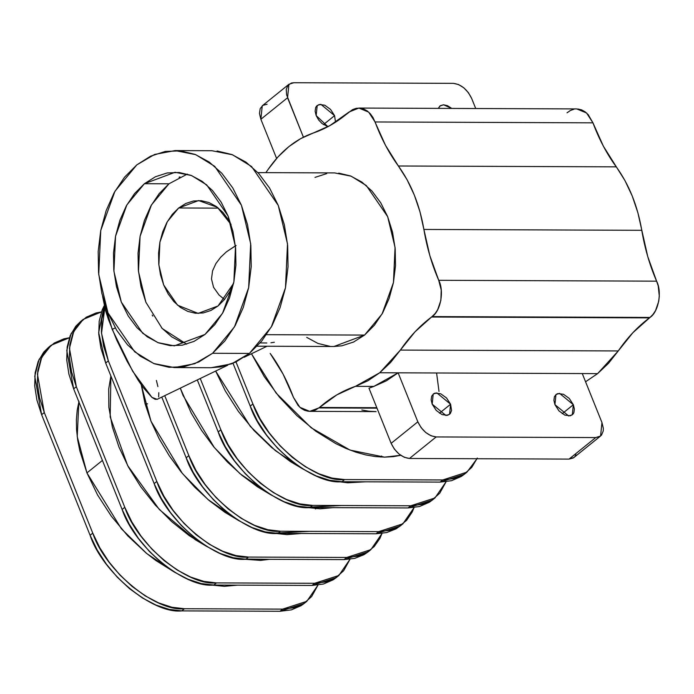 <?xml version="1.0" encoding="UTF-8"?>
<svg xmlns="http://www.w3.org/2000/svg" width="694" height="694" viewBox="0 0 694 694"><rect width="100%" height="100%" fill="white"/><g stroke="black" fill="none" stroke-linecap="round" stroke-linejoin="round"><path stroke-width="1.04" d="M334.586 115.646L323.465 124.616L334.586 115.646L330.509 109.366L324.697 105.184L319.119 104.516L316.481 106.191L315.649 107.596L315.128 111.257L316.169 115.577L317.201 105.479L320.828 104.308L334.586 115.646L335.506 122.213L334.586 115.646M438.287 108.377L439.953 105.965L443.579 104.794L451.777 108.429L447.448 105.67L443.579 104.794L440.404 105.644L438.287 108.377M450.588 404.229L439.476 413.199L450.588 404.229L446.511 397.948L440.707 393.767L435.129 393.099L433.663 393.732L431.659 396.179L431.139 399.831L432.18 404.16L433.212 394.062L436.838 392.891L450.588 404.229L449.556 414.327L445.93 415.498L432.18 404.16L436.257 410.449L442.061 414.622L447.639 415.29L450.276 413.615L451.568 410.51L450.588 404.229M573.339 404.715L562.218 413.685L573.339 404.715L569.262 398.434L563.459 394.253L557.881 393.585L556.414 394.218L554.411 396.664L553.89 400.317L554.931 404.645L555.963 394.548L559.59 393.377L573.339 404.715L572.307 414.812L568.681 415.984L554.931 404.645L559.008 410.935L564.812 415.107L570.39 415.775L573.027 414.101L573.86 412.696L574.38 409.044L573.339 404.715M178.679 207.983L198.597 200.557L217.369 207.289L231.085 224.561L228.552 219.963L222.887 212.364L216.276 206.482L208.981 202.544L201.269 200.687L193.453 201L185.827 203.463L178.679 207.983L218.445 208.139L178.679 207.983L172.286 214.385L166.898 222.427L162.717 231.787L159.915 242.119L158.579 253.024L158.779 264.084L160.496 274.867L163.671 284.956L168.182 293.978L173.847 301.578L180.466 307.459L187.762 311.398L195.465 313.254L203.29 312.942L210.915 310.478L218.063 305.959L198.146 313.393L177.551 305.187L163.671 284.956L158.865 264.961L159.915 242.119L167.289 221.724L178.679 207.983M233.583 283.343L218.063 305.959L224.448 299.556L229.844 291.523L233.583 283.343M157.408 399.18L155.135 399.328L151.925 397.376L143.224 387.538L138.063 380.034L127.097 361.279L116.687 339.991L108.411 319.405L105.488 310.374L102.625 296.52L112.194 329.398L115.265 327.915L112.194 329.398L132.615 371.16L151.925 397.376L157.156 399.328L227.797 365.191M266.826 342.983L260.189 342.914M274.347 342.272L270.938 342.767M235.396 245.876L226.435 251.818L220.692 257.222L215.912 263.538L212.572 270.834L211.488 278.953L213.561 287.325L219.035 294.993L224.492 299.513L219.035 294.993L213.561 287.325L211.488 278.953L212.572 270.834L215.912 263.538L220.692 257.222L226.435 251.818L236.107 245.511M187.319 174.081L168.954 183.806L144.404 183.71L175.053 172.277L191.518 175.53L206.734 184.908L228.083 216.025L235.483 246.786L233.869 281.92L222.522 313.306L204.999 334.447L194.008 341.396L182.27 345.187L170.238 345.664L158.388 342.819L147.154 336.746L136.987 327.698L128.26 316.013L121.329 302.133L116.445 286.605L113.799 270.018L113.495 253.006L115.542 236.229L119.862 220.336L126.291 205.927L134.575 193.557L144.404 183.71L155.404 176.762L167.141 172.971L179.165 172.494L191.024 175.339L202.258 181.403L212.425 190.46L221.143 202.145L228.083 216.025L232.967 231.553L235.613 248.14L235.917 265.151L233.869 281.92L229.549 297.821L223.121 312.231L214.836 324.592L204.999 334.447L174.359 345.872L157.894 342.619L142.678 333.25L121.329 302.133L113.92 271.371L115.542 236.229L126.889 204.851L144.404 183.71L168.954 183.806L151.439 204.947L140.093 236.333L138.47 271.467L145.879 302.228L162.222 328.54L186.643 344.172M212.572 353.281L194.762 363.717L174.272 367.577L153.695 363.509L134.671 351.789L107.986 312.899L98.73 274.442L100.743 230.521L114.935 191.292L136.831 164.868L154.641 154.432L175.131 150.581L195.717 154.649L214.741 166.369L241.425 205.259L250.681 243.715L248.66 287.637L234.477 326.857L212.572 353.281L249.398 353.428L212.572 353.281L224.865 340.971L235.223 325.521L243.264 307.503L248.66 287.637L251.219 266.669L250.838 245.407L247.532 224.674L241.425 205.259L232.759 187.909L221.854 173.3L209.146 161.988L195.109 154.406L180.284 150.85L165.25 151.448L150.581 156.185L136.831 164.868L124.547 177.178L114.18 192.637L106.147 210.646L100.743 230.521L98.184 251.488L98.565 272.751L101.879 293.484L107.986 312.899L116.653 330.24L127.557 344.857L140.266 356.169L154.302 363.751L169.128 367.308L184.162 366.71L198.831 361.973L212.572 353.281M174.272 367.577L211.097 367.725L231.588 363.864L249.398 353.428L271.302 327.004L285.486 287.784L287.507 243.863L278.251 205.407L251.566 166.508L232.542 154.797L211.956 150.728L175.131 150.581M345.534 114.97C335.332 123.176 324.532 129.214 313.133 133.075L329.78 125.657L349.134 111.951L358.867 108.064L368.679 112.124L375.072 121.962L592.954 122.829L603.364 146.165L624.973 180.613L632.225 195.986L637.864 212.668L647.745 256.58L656.602 281.165L438.721 280.298C444.351 290.829 440.647 311.155 432.119 316.585L650 317.453C658.528 312.014 662.232 291.697 656.602 281.165L658.207 285.85L659.3 296.112L658.745 301.265L655.535 310.608L653.011 314.425L650 317.453L632.919 332.66L618.25 350.947L400.369 350.088L379.722 372.756L597.603 373.624L618.25 350.947L608.499 363.326L597.603 373.624L582.266 373.563L601.958 422.551L582.266 373.563L379.722 372.756L355.423 386.341L373.84 386.411L398.139 372.834L417.831 421.822L391.138 443.345L368.974 388.206L373.84 386.411L368.974 388.206L391.138 443.345C395.58 452.445 401.687 457.485 409.477 458.465L404.316 457.303L399.024 454.023L394.392 449.122L391.138 443.345L417.831 421.822L398.139 372.834L386.332 380.841L373.84 386.411L355.423 386.341L336.833 394.877L318.893 407.925L376.998 408.159L318.893 407.925L309.697 411.351L299.903 407.317L293.484 397.454L283.083 374.118L270.183 353.428C279.613 366.345 287.377 381.023 293.484 397.454L298.116 405.487L301.187 408.367L304.605 410.319L308.223 411.264L311.91 411.178L315.518 410.05L319.431 407.473C330.639 397.723 342.636 390.679 355.423 386.341L367.915 380.772L379.722 372.756L390.618 362.459L400.369 350.088C409.529 336.72 419.931 325.703 431.564 317.019L649.454 317.878C637.812 326.562 627.411 337.588 618.25 350.947L400.369 350.088L415.038 331.793L431.564 317.019L650 317.453L432.119 316.585L431.564 317.019L435.129 313.558L437.654 309.75L440.863 300.407L441.237 290.04L438.721 280.298C431.868 264.475 426.914 247.524 423.887 229.445L641.768 230.313C644.795 248.383 649.749 265.334 656.602 281.165L438.721 280.298L429.864 255.713L423.887 229.445L641.768 230.313C637.543 205.71 629.033 184.552 616.255 166.855L398.373 165.996C411.152 183.693 419.662 204.843 423.887 229.445L419.983 211.8L414.344 195.127L407.092 179.755L398.373 165.996C388.952 153.07 381.18 138.401 375.072 121.962L592.954 122.829C599.061 139.26 606.834 153.938 616.255 166.855L398.373 165.996L385.482 145.298L372.999 117.529L370.318 113.79L367.169 110.901L363.656 108.984L359.943 108.117L356.178 108.333L352.526 109.626L345.534 114.97M376.816 407.699L319.431 407.473L376.816 407.699M257.222 346.202L333.935 346.506L364.576 335.072L266.505 334.69L364.576 335.072L382.099 313.931L393.446 282.553L395.06 247.42L387.66 216.649L366.311 185.541L351.095 176.163L334.621 172.91L257.908 172.606M215.652 371.056L250.265 426.333L275.414 450.649L302.749 468.918L290.422 461.614L271.614 447.491L254.073 430.575L238.441 411.49L225.272 390.904L215.652 371.056M337.458 481.515L347.677 482.807L365.582 481.81L347.677 482.807L337.449 481.515M436.595 372.982L439.007 391.451M309.697 411.351L376.113 411.603L368.887 411.23L361.817 409.989M251.462 353.758L276.082 393.038L311.181 427.773L350.002 450.076L384.58 457.146L400.707 455.299L393.385 456.643L384.58 457.146L375.341 456.574L365.747 454.908L355.901 452.176L345.89 448.402L335.818 443.631L315.857 431.26L296.798 415.541L279.37 397.072L264.232 376.573L251.462 353.758M78.864 401.826L77.225 436.613L86.941 472.909L121.355 528.733L146.781 553.56L174.645 572.255L155.734 560.431L146.044 552.953L127.705 535.777L111.344 516.197L97.576 494.969L86.941 472.909L102.417 460.426L86.941 472.909L79.845 450.857L77.711 440.109L76.557 429.673L76.392 419.662L77.208 410.163L79.012 401.271M209.345 584.842L224.448 586.317L237.478 585.146L224.448 586.317L209.354 584.851M585.562 381.769L597.603 373.624L585.562 381.769M51.174 345.23L48.502 347.382L39.038 359.535L34.752 376.278L41.623 414.7L90.099 535.282L92.762 533.131L44.295 412.54L41.623 414.7L44.295 412.54L37.424 374.127L41.709 357.384L51.174 345.23L69.383 337.77L63.978 338.819L54.184 343.062L46.377 349.984L40.842 359.319L37.806 370.709L37.372 383.721L39.558 397.844L44.295 412.54L92.762 533.131L90.099 535.282C102.339 572.559 152.758 614.138 181.767 610.885L184.439 608.733C155.43 611.987 105.011 570.407 92.762 533.131L99.858 547.835L109.036 561.984L119.941 575.04L132.164 586.491L145.237 595.903L158.648 602.904L171.878 607.241L184.439 608.733L181.767 610.885L279.968 611.275L282.64 609.124L184.439 608.733L282.64 609.124L279.968 611.275L304.172 603.468L306.835 601.316L282.64 609.124L294.03 607.727L303.816 603.485L311.632 596.562L317.982 585.094L306.835 601.316M304.354 603.32L301.153 605.636L291.359 609.879L279.968 611.275L181.767 610.885L169.215 609.393L155.977 605.055L142.565 598.054L129.5 588.642L117.269 577.191L106.364 564.144L97.186 549.986L90.099 535.282L41.623 414.7L36.895 399.996L34.7 385.873L35.134 372.869L38.179 361.479L43.705 352.136L48.675 347.234M147.553 403.83L145.107 403.882M464.486 474.149L461.284 476.466L451.49 480.708L440.1 482.104L341.899 481.723L329.346 480.222L316.108 475.884L302.697 468.884L289.632 459.471L277.4 448.02L266.496 434.973L257.318 420.816L250.23 406.111L233.019 363.292L250.23 406.111L252.894 403.96L236.012 361.956L252.894 403.96L250.23 406.111C262.471 443.388 312.89 484.967 341.899 481.723L344.571 479.563C315.562 482.816 265.143 441.237 252.894 403.96L259.99 418.664L269.168 432.813L280.072 445.869L292.295 457.32L305.369 466.732L318.78 473.733L332.01 478.071L344.571 479.563L341.899 481.723L440.1 482.104L442.772 479.953L344.571 479.563L442.772 479.953L440.1 482.104L464.303 474.297L466.967 472.146L442.772 479.953L454.162 478.556L463.948 474.314L471.764 467.392L477.299 458.049M477.004 458.734L466.967 472.146M381.622 456.001L380.85 457.042M180.293 388.146L183.016 395.407L214.281 447.5L239.977 473.655L270.729 494.753L257.535 486.876L241.954 475.312L227.19 461.796L213.605 446.667L201.52 430.289L191.24 413.06L180.293 388.146M305.429 507.34L341.552 505.518M141.255 384.788L150.997 421.241L182.331 473.421L208.018 499.55L238.701 520.587L224.726 512.198L209.302 500.634L194.702 487.162L181.264 472.111L169.31 455.845L159.143 438.747L150.997 421.241L145.063 403.743L141.255 384.788M301.526 533.478L287.004 534.632L273.41 533.183L309.524 531.352M110.893 375.992L110.181 416.929L127.661 465.613L159.334 509.517L195.248 539.698L206.673 546.421L189.202 535.629L171.635 521.576L155.326 505.137L140.821 486.841L128.564 467.279L118.969 447.075L112.333 426.888L108.871 407.361L108.689 389.117L110.884 375.992M241.382 559.017L269.506 559.312L260.632 560.388L241.382 559.017M268.188 169.327L265.863 172.641L268.188 169.327C280.74 151.205 295.722 139.121 313.133 133.075L300.641 138.644L288.834 146.66L277.947 156.957L268.188 169.327M567.015 112.81L570.407 110.493L574.059 109.192M577.824 108.975L581.537 109.843L585.051 111.769L588.208 114.657L592.954 122.829L586.56 112.983L576.749 108.923L358.867 108.064M306.731 337.379L317.956 343.443L329.815 346.297M333.675 346.506L341.847 345.812L353.584 342.029L364.576 335.072L374.404 325.226L382.698 312.864L389.126 298.455L393.446 282.553L395.493 265.776L395.19 248.773L392.544 232.186L387.66 216.649L380.72 202.778L372.001 191.093L361.826 182.036L350.6 175.972L338.741 173.127M326.718 173.604L314.981 177.395M210.776 367.716L220.987 366.857L235.656 362.121L249.398 353.428L261.69 341.118L272.048 325.659L280.09 307.65L285.486 287.784L288.045 266.808L287.663 245.555L284.358 224.813L278.251 205.407L269.584 188.057L258.68 173.448L245.971 162.136L231.926 154.554L217.109 150.988M168.954 183.806L159.126 193.661L150.841 206.023L144.413 220.432L140.093 236.333L138.045 253.102L138.349 270.113L140.995 286.7L145.879 302.228M152.203 315.093L152.81 316.108M161.537 327.794L171.704 336.85L182.938 342.914M179.954 176.857L179.061 177.291M156.393 380.416L157.902 386.584M158.813 392.683L158.648 396.942M316.837 508.32L315.371 508.954M83.193 319.396L80.53 321.548L71.066 333.701L66.78 350.444L73.651 388.866L122.127 509.448L124.79 507.297L76.314 386.705L73.651 388.866L76.314 386.705L69.452 348.293L73.737 331.55L83.193 319.396L101.411 311.936L96.006 312.985L86.212 317.227L78.405 324.15L72.87 333.484L69.825 344.875L69.391 357.887L71.586 372.01L76.314 386.705L124.79 507.297L122.127 509.448C134.367 546.725 184.786 588.304 213.795 585.051L216.467 582.899C187.449 586.152 137.039 544.573 124.79 507.297L131.886 522.001L141.055 536.15L151.969 549.206L164.192 560.657L177.256 570.069L190.668 577.07L203.906 581.407L216.467 582.899L213.795 585.051L311.996 585.441L314.668 583.29L216.467 582.899L314.668 583.29L311.996 585.441L336.191 577.634L338.863 575.482L314.668 583.29L326.059 581.893L335.844 577.651L343.66 570.728L350.002 559.26L338.863 575.482M336.382 577.486L333.181 579.802L323.387 584.044L311.996 585.441L213.795 585.051L201.243 583.559L188.005 579.221L174.593 572.22L161.52 562.808L149.297 551.357L138.392 538.31L129.214 524.152L122.127 509.448L73.651 388.866L68.914 374.161L66.728 360.039L67.162 347.035L70.198 335.644L75.733 326.301L80.704 321.4M104.898 307.65L101.853 319.04L101.419 332.053L103.614 346.176L108.342 360.871L156.818 481.463L163.905 496.167L173.084 510.316L183.997 523.371L196.22 534.822L209.284 544.235L222.696 551.236L235.934 555.573L248.487 557.065L346.688 557.456L357.315 556.25L366.579 552.598L374.179 546.603L379.87 538.475L382.03 533.426L370.891 549.648L346.688 557.456L344.024 559.607L245.823 559.225L344.024 559.607L346.688 557.456L248.487 557.065L245.823 559.225L233.262 557.724L220.024 553.387L206.621 546.386L193.548 536.974L181.325 525.523L170.412 512.476L161.242 498.318L154.146 483.614C166.395 520.89 216.814 562.47 245.823 559.225L248.487 557.065C219.478 560.318 169.067 518.739 156.818 481.463L154.146 483.614L105.679 363.031L100.942 348.327L98.756 334.204L99.19 321.201L102.226 309.81L104.221 305.672L98.669 332.591L105.679 363.031L154.146 483.614L156.818 481.463L108.342 360.871L105.679 363.031L108.342 360.871L101.515 333.302L104.794 307.902M368.393 551.661L364.09 554.636L354.755 558.375L344.024 559.607L368.219 551.799L370.891 549.648M400.421 525.826L396.014 528.863L386.714 532.558L376.044 533.773L277.852 533.391L265.29 531.89L252.052 527.553L238.641 520.552L225.576 511.14L213.353 499.689L202.44 486.641L193.27 472.484L186.174 457.78L161.78 397.089L186.174 457.78L188.846 455.628L164.738 395.658L188.846 455.628L186.174 457.78C198.423 495.056 248.834 536.636 277.852 533.391L280.515 531.231C251.506 534.484 201.087 492.905 188.846 455.628L195.934 470.332L205.112 484.481L216.016 497.537L228.248 508.988L241.312 518.401L254.724 525.401L267.962 529.739L280.515 531.231L277.852 533.391L376.044 533.773L378.716 531.621L280.515 531.231L378.716 531.621L376.044 533.773L400.247 525.965L402.919 523.814L378.716 531.621L389.508 530.381L398.885 526.59L406.545 520.405L412.21 512.016L414.058 507.592L402.919 523.814M305.265 507.314L320.22 508.815L334.057 507.548M432.466 499.984L429.256 502.3L419.462 506.542L408.072 507.939L309.871 507.557L297.318 506.056L284.08 501.719L270.669 494.718L257.604 485.306L245.381 473.855L234.468 460.807L225.29 446.65L218.202 431.946L197.296 379.93L218.202 431.946L220.874 429.794L200.254 378.499L220.874 429.794L218.202 431.946C230.451 469.222 280.862 510.801 309.871 507.557L312.543 505.397C283.534 508.65 233.115 467.071 220.874 429.794L227.962 444.498L237.14 458.647L248.044 471.703L260.267 483.154L273.341 492.566L286.752 499.567L299.99 503.905L312.543 505.397L309.871 507.557L408.072 507.939L410.744 505.787L312.543 505.397L410.744 505.787L408.072 507.939L432.275 500.131L434.938 497.98L410.744 505.787L422.134 504.391L431.928 500.148L439.736 493.226L446.086 481.757L434.938 497.98M575.959 454.717L574.849 456.591M573.287 457.971L569.054 459.098L409.477 458.465L436.162 436.942L431.009 435.771L425.708 432.492L421.084 427.591L417.831 421.822C422.264 430.913 428.38 435.953 436.162 436.942L595.738 437.576L436.162 436.942L409.477 458.465L569.054 459.098L573.895 457.537L600.579 436.014L595.738 437.576L569.054 459.098L595.738 437.576L599.98 436.448L601.542 435.06L603.251 430.913L603.338 428.311L601.958 422.551L600.579 436.014M471.677 98.479L475.72 108.524L471.677 98.479C467.244 89.379 461.137 84.338 453.347 83.358L458.508 84.521L463.8 87.8L468.424 92.701L471.677 98.479M288.93 84.286L293.77 82.725L291.489 83.002L287.975 85.232L286.258 89.379L286.605 94.809L303.408 137.178L287.559 97.75L288.93 84.286L262.245 105.809L260.866 119.273L276.611 158.449L260.866 119.273L287.559 97.75L260.866 119.273L259.478 113.512L260.181 108.628L262.844 105.375L267.086 104.247M293.77 82.725L453.347 83.358L293.77 82.725M327.924 126.672L316.169 115.577L318.607 119.906L322.077 123.584L328.036 126.698M267.008 346.245L244.201 357.263"/></g></svg>
